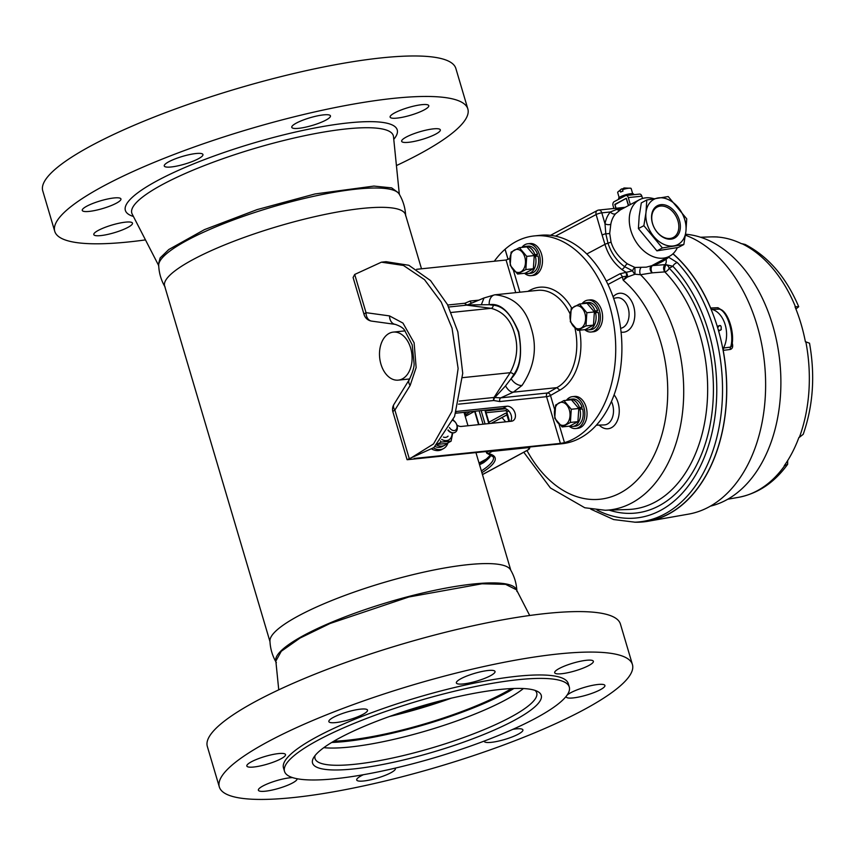 <?xml version="1.0" encoding="UTF-8"?>
<svg xmlns="http://www.w3.org/2000/svg" width="855" height="855" viewBox="0 0 855 855"><rect width="100%" height="100%" fill="white"/><g stroke="black" fill="none" stroke-linecap="round" stroke-linejoin="round"><path stroke-width="1.28" d="M453.097 420.083A7.246 5.173 -118.4 0 1 457.265 426.527A7.246 5.173 -118.4 0 1 455.117 432.331L454.839 432.48A7.246 5.173 -118.4 0 1 453.407 432.919A7.246 5.173 -118.4 0 1 447.967 430.236M455.117 432.331A7.246 5.173 -118.4 0 1 453.684 432.769A7.246 5.173 -118.4 0 1 448.127 429.947M449.463 427.575A5.504 3.933 61.6 0 0 454.272 430.557A5.504 3.933 61.6 0 0 457.019 426.014A5.504 3.933 61.6 0 0 452.936 420.468M720.733 325.851L719.365 325.499L717.666 327.796M717.195 326.247L720.498 325.552L721.225 326.888L721.075 329.795L718.638 331.12M723.212 350.379L723.512 348.038L730.64 347.077A2.789 1.988 -97.5 0 0 730.341 349.449L723.212 350.379A145.521 97.63 84.1 0 1 669.005 513.887A145.521 97.63 84.1 0 1 648.122 521.24L688.564 514.122A142.625 95.675 -95.9 0 0 709.03 506.908A142.625 95.675 -95.9 0 0 764.84 366.571A142.625 95.675 -95.9 0 0 685.432 235.178M710.42 506.149A137.324 92.126 -95.9 0 0 726.408 499.972A137.324 92.126 -95.9 0 0 778.531 351.49A137.324 92.126 -95.9 0 0 685.56 234.227M673.013 253.753A145.521 97.63 84.1 0 1 710.655 308.003L717.965 307.704A2.789 1.945 -92.3 0 0 719.397 309.125L712.065 309.425L710.655 308.003M722.122 310.354L717.965 307.704M732.265 343.101L732.169 343.763M730.341 349.449C732.425 348.722 733.12 346.809 732.414 343.731M745.122 244.445C768.324 256.489 786.183 277.244 798.709 306.71L795.909 308.997M805.848 341.85L809.525 343.208C815.253 375.484 813.148 405.858 803.208 434.308L799.372 437.333A131.082 87.937 -95.9 0 0 805.848 341.85L805.41 341.829A131.114 87.958 -95.9 0 0 795.032 306.827L795.449 306.742A131.082 87.937 -95.9 0 0 742.012 243.718L745.122 244.455M798.709 306.71L795.449 306.742M718.424 237.113L716.501 236.963A131.114 87.958 -95.9 0 1 741.531 243.718L742.012 243.718M784.666 465.676L787.647 464.297C774.48 482.53 758.096 493.538 738.506 497.343A131.082 87.937 -95.9 0 0 757.316 490.717A131.082 87.937 -95.9 0 0 784.666 465.676L784.259 465.708A131.114 87.958 -95.9 0 0 798.923 437.45L799.372 437.333M787.647 464.297L787.658 460.599M648.122 521.24A145.521 97.63 84.1 0 1 634.495 522.191M723.512 348.038A23.587 15.818 -95.9 0 0 725.179 324.718A23.587 15.818 -95.9 0 0 712.065 309.425M730.64 347.077C734.563 334.914 727.594 311.412 719.397 309.125L719.963 309.2C727.829 311.07 735.129 332.798 731.72 345.986L730.64 347.077M718.264 329.816L719.91 330.447L721.192 329.464M632.518 193.839L632.935 193.668A7.781 1.507 -16.2 0 1 633.544 194.042L633.737 194.694M618.849 199.183L618.614 198.392A7.781 1.507 -16.2 0 1 623.84 195.346A7.781 1.507 -16.2 0 1 632.454 193.615L632.796 194.79M632.935 193.668L633.256 194.748M632.689 193.764L631.172 188.549A7.032 1.368 163.8 0 0 630.83 188.271A7.032 1.368 163.8 0 0 630.413 188.186A7.032 1.368 163.8 0 0 622.547 189.671L622.964 191.125A7.032 1.368 163.8 0 0 620.58 192.044L620.164 190.601A7.032 1.368 163.8 0 0 617.812 192.065A7.032 1.368 163.8 0 0 617.673 192.482L619.148 197.558M630.83 188.271L624.203 187.972A11.703 4.724 68.7 0 0 622.547 189.671M620.164 190.601A11.703 4.724 -111.3 0 1 621.35 189.083A11.703 4.724 -111.3 0 1 622.932 188.923M628.382 205.606L626.245 198.296L614.905 204.313L616.049 208.257M628.778 205.392L630.295 204.505L628.286 197.591A3.142 2.105 84.1 0 0 626.02 195.496A3.142 2.105 84.1 0 0 625.486 195.667L614.136 201.684A3.142 2.105 84.1 0 0 613.056 205.67L613.879 208.492M615.023 204.73L615.814 208.289M614.788 204.762L626.309 198.275L628.575 205.414M628.286 197.591L641.848 196.18A3.142 2.105 -95.9 0 0 639.593 194.085L626.02 195.496M641.848 196.18L642.522 198.478M462.566 377.654L510.157 372.705C517.115 359.613 518.536 346.435 514.421 333.172C510.627 319.738 502.858 311.455 491.091 308.324L466.702 305.149L448.693 307.02M453.268 419.698A8.005 5.718 61.6 0 0 453.492 420.35M456.859 424.946A8.005 5.718 61.6 0 0 461.347 426.442L511.376 421.248A8.005 5.718 61.6 0 0 512.957 420.767A8.005 5.718 61.6 0 0 514.667 412.046A8.005 5.718 61.6 0 0 506.919 406.211L456.891 411.405A8.005 5.718 61.6 0 0 456.378 411.49M502.035 417.539A104.78 70.292 -95.9 0 0 505.69 421.836M553.313 444.568A104.78 70.292 -95.9 0 0 555.825 444.376A104.78 70.292 -95.9 0 0 556.316 444.322L556.295 444.258M555.825 444.376L562.002 443.734A104.78 70.292 -95.9 0 0 615.632 304.594A104.78 70.292 -95.9 0 0 540.349 235.296L534.172 235.937A104.78 70.292 -95.9 0 0 505.102 249.243A104.78 70.292 -95.9 0 0 505.049 249.286L508.052 259.418L505.049 249.286A104.78 70.292 -95.9 0 0 494.318 261.224M558.967 424.069L564.471 442.655A104.78 70.292 -95.9 0 0 609.455 305.235A104.78 70.292 -95.9 0 0 534.172 235.937M564.471 442.655L560.399 443.403L546.559 396.677L499.812 401.54L493.741 400.514L458.537 404.169M414.162 458.451L560.399 443.403M409.374 458.985L433.517 443.948L451.942 411.351L458.12 368.494L452.038 328.138L441.244 302.104L424.497 279.649L403.432 265.445L381.426 262.175L354.707 274.444L366.026 312.663A9.309 1.849 -16.5 0 0 364.07 314.544A9.309 9.309 0 0 0 371.722 321.127L371.722 321.127A9.309 6.915 -82.1 0 1 366.026 312.663L389.538 315.912L402.962 323.094L414.119 342.823L416.139 367.575L410.144 385.466A9.309 5.365 31.8 0 1 409.192 379.791L393.941 404.404A9.309 5.365 31.8 0 0 394.882 410.079L409.374 458.985C406.788 459.648 406.403 459.851 408.252 459.616L556.167 444.269M570.114 313.967A50.295 33.74 -95.9 0 0 537.656 290.358L495.141 294.783C513.631 296.771 525.643 307.864 531.179 328.042C537.485 347.814 534.418 366.955 521.999 385.477L513.374 392.156L556.851 387.646A50.295 33.74 -95.9 0 0 574.913 327.914M459.306 401.07L494.04 397.457A2.907 1.614 -146.9 0 1 494.842 397.522L505.54 385.894C507.998 390.147 510.606 392.242 513.363 392.156L500.763 397.853A2.907 1.956 -95.9 0 0 499.812 401.54M416.642 269.304L506.075 260.006L509.901 258.424M447.689 305.021L464.917 303.236L470.047 301.046A2.907 1.956 -95.9 0 0 471.725 302.948M508.105 259.396L505.102 249.243L508.105 259.396M455.79 413.211L503.05 408.305A8.005 5.718 -118.4 0 1 510.114 412.762A8.005 5.718 -118.4 0 1 510.702 421.323M364.07 314.544L353.094 277.501L354.707 274.444M410.144 385.466L394.882 410.079A9.309 1.849 163.5 0 0 392.926 411.96L407.066 459.691L433.913 447.571L454.571 416.492L462.737 373.346L457.853 331.868L447.432 304.508L430.514 280.558L408.829 265.274L386.054 261.694L381.426 262.175M505.54 385.894L511.14 378.615C520.193 369.841 522.715 354.237 518.686 331.804C510.136 311.786 500.325 302.755 489.242 304.711L467.407 304.914A2.907 2.095 -82.6 0 1 466.702 305.149A2.907 1.956 -95.9 0 1 464.917 303.236A2.907 2.031 -125.4 0 0 467.407 304.914L484.005 297.968L481.429 304.508M495.141 294.783A9.309 6.797 -94.8 0 0 489.242 304.711L493.217 305.224C503.274 305.908 511.643 314.832 518.333 331.997C522.245 350.636 520.727 364.829 513.759 374.586L511.14 378.615A9.309 5.761 41.8 0 0 521.999 385.477M513.759 374.586A2.907 1.614 33.1 0 0 510.157 372.705L494.04 397.457A2.907 1.956 -95.9 0 0 493.741 400.514A2.907 1.603 -70.9 0 1 494.842 397.522L500.763 397.853L547.51 392.99L556.851 387.646L559.822 390.147L550.492 395.491A2.907 2.073 60.2 0 0 547.51 392.99A2.907 1.956 84.1 0 0 546.559 396.677A2.907 0.577 -16.5 0 0 550.492 395.491L554.66 409.545M527.802 291.384L530.196 290.155L530.346 291.117M566.427 400.3A16.021 10.752 84.1 0 1 572.348 396.667A16.021 10.752 84.1 0 1 583.858 407.258A16.021 10.752 84.1 0 1 575.661 428.537A16.021 10.752 84.1 0 1 569.12 426.196M575.661 428.537L577.895 428.302A16.021 10.752 -95.9 0 0 586.092 407.033A16.021 10.752 -95.9 0 0 574.581 396.431L572.348 396.667M578.867 408.979L582.127 407.215A13.648 9.149 -95.9 0 0 572.594 399.029L569.911 399.306A13.648 9.149 84.1 0 1 579.444 407.493L578.536 407.985M572.732 426.453L575.415 426.175A13.648 9.149 -95.9 0 0 582.629 408.914L579.947 409.192A13.648 9.149 84.1 0 1 572.732 426.453A13.648 9.149 84.1 0 1 569.815 426.068M578.974 409.727L579.947 409.192M567.25 400.215A13.648 9.149 84.1 0 1 569.911 399.306M582.127 407.215L579.444 407.493M569.345 409.962A11.585 7.77 84.1 0 1 565.444 424.711A11.585 7.77 84.1 0 1 555.098 417.689A11.585 7.77 84.1 0 1 558.999 402.94A11.585 7.77 84.1 0 1 569.345 409.962M554.745 418.223L562.12 426.923L570.392 422.445L571.279 409.267L563.905 400.568L555.643 405.046L554.745 418.223M563.905 400.568L571.429 399.787L578.803 408.487L577.905 421.665L569.633 426.143L562.12 426.923M578.803 408.487L571.279 409.267M577.905 421.665L570.392 422.445M389.068 333.429A24.143 16.202 -95.9 0 0 380.165 361.024A24.143 16.202 -95.9 0 0 398.291 380.133A24.143 16.202 -95.9 0 0 402.513 378.808A24.143 16.202 -95.9 0 0 411.415 351.213A24.143 16.202 -95.9 0 0 393.3 332.103A24.143 16.202 -95.9 0 0 389.068 333.429M521.871 247.405A16.021 10.752 84.1 0 1 524.991 244.648A16.021 10.752 84.1 0 1 527.792 243.771A16.021 10.752 84.1 0 1 539.815 256.447A16.021 10.752 84.1 0 1 533.905 274.754A16.021 10.752 84.1 0 1 531.105 275.641A16.021 10.752 84.1 0 1 524.564 273.301M531.105 275.641L533.338 275.406A16.021 10.752 -95.9 0 0 536.138 274.53A16.021 10.752 -95.9 0 0 542.049 256.222A16.021 10.752 -95.9 0 0 530.025 243.536L527.792 243.771M534.311 256.072L537.571 254.32A13.648 9.149 -95.9 0 0 528.037 246.133L525.355 246.411A13.648 9.149 84.1 0 1 534.888 254.598L533.98 255.079M528.176 273.557L530.859 273.279A13.648 9.149 -95.9 0 0 538.073 256.019L535.39 256.297A13.648 9.149 84.1 0 1 528.176 273.557A13.648 9.149 84.1 0 1 525.259 273.173M534.407 256.831L535.39 256.297M522.694 247.319A13.648 9.149 84.1 0 1 525.355 246.411M537.571 254.32L534.888 254.598M524.788 257.066A11.585 7.77 84.1 0 1 520.887 271.815A11.585 7.77 84.1 0 1 510.542 264.793A11.585 7.77 84.1 0 1 514.443 250.045A11.585 7.77 84.1 0 1 524.788 257.066M510.189 265.328L517.564 274.027L525.836 269.549L526.723 256.372L519.348 247.672L511.087 252.15L510.189 265.328M519.348 247.672L526.872 246.881L534.247 255.581L533.349 268.769L525.077 273.247L517.564 274.027M534.247 255.581L526.723 256.372M533.349 268.769L525.836 269.549M581.999 303.771A16.021 10.752 84.1 0 1 587.919 300.137A16.021 10.752 84.1 0 1 599.43 310.728A16.021 10.752 84.1 0 1 591.233 331.997A16.021 10.752 84.1 0 1 584.692 329.667M591.233 331.997L593.466 331.772A16.021 10.752 -95.9 0 0 601.664 310.493A16.021 10.752 -95.9 0 0 590.153 299.902L587.919 300.137M594.449 312.438L597.698 310.675A13.648 9.149 -95.9 0 0 588.165 302.499L585.493 302.777A13.648 9.149 84.1 0 1 595.027 310.953L594.118 311.444M588.304 329.912L590.987 329.635A13.648 9.149 -95.9 0 0 598.211 312.385L595.529 312.663A13.648 9.149 84.1 0 1 588.304 329.912A13.648 9.149 84.1 0 1 585.386 329.528M594.546 313.197L595.529 312.663M582.821 303.685A13.648 9.149 84.1 0 1 585.493 302.777M597.698 310.675L595.027 310.953M584.916 313.432A11.585 7.77 84.1 0 1 581.015 328.17A11.585 7.77 84.1 0 1 570.67 321.149A11.585 7.77 84.1 0 1 574.571 306.411A11.585 7.77 84.1 0 1 584.916 313.432M570.317 321.694L577.691 330.393L585.964 325.905L586.861 312.727L579.487 304.027L571.215 308.505L570.317 321.694M579.487 304.027L587 303.247L594.375 311.947L593.477 325.124L585.215 329.613L577.691 330.393M594.375 311.947L586.861 312.727M593.477 325.124L585.964 325.905M680.259 228.659A18.318 13.114 -118 0 1 664.143 237.85A18.318 13.114 -118 0 1 651.649 215.161A18.318 13.114 -118 0 1 667.766 205.97A18.318 13.114 -118 0 1 680.259 228.659M651.831 215.93A17.218 12.323 62 0 0 658.436 233.554A17.218 12.323 62 0 0 673.345 237.476A17.218 12.323 62 0 0 678.72 228.616A17.218 12.323 62 0 0 672.115 210.993A17.218 12.323 62 0 0 657.206 207.06A17.218 12.323 62 0 0 651.831 215.93M641.314 202.892L646.786 199.985L641.314 202.892L639.198 216.091L638.396 228.584L643.868 225.677L638.396 228.584L656.907 250.857L662.39 247.95L656.907 250.857L678.336 247.437L683.818 244.53L662.39 247.95L643.868 225.677L645.985 212.489L646.786 199.985L668.215 196.565L686.725 218.837L685.924 231.342A25.575 18.308 62 0 0 668.482 199.664A25.575 18.308 62 0 0 645.985 212.489A25.575 18.308 62 0 0 663.427 244.167A25.575 18.308 62 0 0 685.924 231.342L683.818 244.53M508.746 410.913L506.801 411.971A1.443 1.037 61.6 0 0 505.326 410.731L507.336 409.641M505.936 413.232L505.423 413.286A1.443 0.973 84.1 0 1 506.716 414.162L508.885 421.504M505.423 413.286L488.9 422.242M486.078 412.73L505.326 410.731M506.801 411.971L509.601 421.43M464.522 414.034L466.67 412.078M470.1 411.725A90.341 17.955 -16.5 0 1 469.79 411.96L464.896 415.274M470.239 411.715L469.79 411.96A1.4 1.197 -126.3 0 1 469.01 411.843M479.281 463.87L483.93 461.379A1.4 1.197 53.7 0 0 483.545 462.715L479.559 464.789M447.945 442.879A16.021 11.446 -118.4 0 1 444.557 447.935A16.021 11.446 -118.4 0 1 443.542 448.586A16.021 11.446 -118.4 0 1 433.485 447.945M443.542 448.586L441.682 449.602A16.021 11.446 -118.4 0 1 432.021 449.174M436.627 445.038A13.648 9.747 61.6 0 0 444.643 445.295A13.648 9.747 61.6 0 0 446.812 443.478M435.056 446.545A13.648 9.747 61.6 0 0 442.409 446.502L444.643 445.295M448.073 436.157A7.449 5.322 -118.4 0 1 448.031 436.189A7.449 5.322 -118.4 0 1 443.435 437.108M440.421 440.913L441.137 442.099L451.087 441.18L446.866 443.467L436.916 444.397M452.071 433.987A10.88 7.781 -118.4 0 1 450.115 438.872A10.88 7.781 -118.4 0 1 441.672 439.406M451.087 441.18L452.605 433.699M441.137 442.099L437.642 444.002M596.972 510.008A140.915 94.531 -95.9 0 0 611.656 515.843A140.915 94.531 -95.9 0 0 711.424 435.27A140.915 94.531 -95.9 0 0 672.885 266.258L666.034 264.708C664.72 266.749 664.314 269.143 664.795 271.89L652.301 272.831A4.19 2.447 -94.2 0 1 651.115 268.972A4.19 2.447 -94.2 0 1 652.429 265.595L664.933 264.655A4.19 2.437 -94.4 0 0 666.013 259.3C662.294 261.801 657.773 263.896 652.429 265.595A4.19 2.266 62.5 0 0 652.28 265.584A4.19 2.266 62.5 0 0 651.692 265.702L669.465 256.286A32.02 22.914 62 0 0 677.363 247.629M620.388 209.86L615.557 213.771A4.19 2.822 40.5 0 1 610.363 211.965L616.893 209.336A4.19 2.811 -95.9 0 0 615.579 208.449A4.19 2.811 -95.9 0 0 614.852 208.385L598.789 210.052A4.19 4.19 0 0 0 597.26 210.522A4.19 3.003 -118 0 0 596.138 214.541L555.451 236.13M615.557 213.771A32.02 22.914 62 0 0 610.812 224.213L609.701 233.383L611.026 241.986C613.398 250.173 618.838 257.451 627.356 263.821L634.891 267.444L646.252 267.177L651.692 265.702A4.19 3.249 64.9 0 0 651.713 272.35A4.19 3.249 64.9 0 0 652.301 272.831L640.523 274.722L634.987 274.22L627.249 277.084L623.252 280.28L626.683 276.122L622.269 276.881L607.969 284.469M653.744 198.67A32.02 22.914 62 0 0 645.675 197.858A32.02 22.914 62 0 0 639.455 199.728A32.02 22.914 62 0 0 632.315 234.676A32.02 22.914 62 0 0 663.245 258.157A32.02 22.914 62 0 0 669.465 256.286M639.455 199.728L620.281 209.913M668.193 256.97L677.342 262.635A145.104 97.342 84.1 0 1 719.921 422.423A145.104 97.342 84.1 0 1 634.944 522.181L638.899 522.052A145.382 97.523 -95.9 0 0 725.04 415.209A145.382 97.523 -95.9 0 0 672.928 253.839M606.281 281.049L619.982 273.782L632.625 270.821L624.706 266.728C616.786 260.967 611.229 253.133 608.001 243.215L605.81 233.725A4.19 0.812 163.8 0 0 602.112 235.05L596.138 214.541A4.19 0.812 163.8 0 1 601.813 212.852L604.998 223.775A36.209 25.917 -118 0 1 610.363 211.965L601.813 212.852A4.19 2.811 -95.9 0 0 599.526 210.116A4.19 2.811 -95.9 0 0 598.789 210.052M627.549 277.084A4.19 2.052 -99.5 0 0 626.052 272.211A36.327 25.992 -118 0 1 621.906 269.517C613.783 263.212 608.129 254.822 604.955 244.348L602.112 235.05M665.949 264.697C664.602 266.878 664.196 269.272 664.741 271.89C663.159 269.133 663.223 266.717 664.933 264.655L666.034 264.708A4.19 3.003 -118 0 1 669.187 268.214L672.885 266.258A4.19 2.33 -43.2 0 1 677.342 262.635M667.466 257.355A4.19 3.57 -6.3 0 0 668.268 257.612L666.013 259.3A4.19 2.49 30.2 0 1 665.243 258.531M620.142 209.977A4.19 3.335 65 0 1 616.893 209.336L623.584 208.15M609.701 233.383A4.19 1.026 -179.5 0 1 605.81 233.725L604.998 223.775A4.19 2.18 10.6 0 0 610.812 224.213M621.906 269.517A4.19 1.614 -53.4 0 0 624.706 266.728A4.19 1.646 123.3 0 1 627.356 263.821M632.625 270.821A4.19 2.276 107.5 0 1 634.891 267.444L634.987 274.22A4.19 1.838 -121 0 1 632.625 270.821M626.683 276.122A4.19 1.592 86.1 0 0 625.721 272.275A4.19 2.095 -100 0 1 627.249 277.084A4.19 1.122 -128 0 0 626.683 276.122M641.239 267.401A4.19 1.999 -87.8 0 0 639.839 270.746A4.19 1.999 -87.8 0 0 640.523 274.722A130.142 87.306 84.1 0 1 681.724 418.576A130.142 87.306 84.1 0 1 605.158 510.253L628.126 509.495A131.766 88.396 -95.9 0 0 705.535 417.39A131.766 88.396 -95.9 0 0 664.795 271.89A4.19 2.383 -44.6 0 0 669.187 268.214A135.956 91.207 84.1 0 1 708.624 431.743A135.956 91.207 84.1 0 1 612.009 510.98A135.956 91.207 84.1 0 1 609.155 510.125M623.391 683.017A215.428 42.803 -16.5 0 1 400.738 777.12A215.428 42.803 -16.5 0 1 219.318 786.931A215.428 42.803 -16.5 0 1 228.36 768.474A215.428 42.803 -16.5 0 1 451.023 674.381A215.428 42.803 -16.5 0 1 632.433 664.559A215.428 42.803 -16.5 0 1 623.391 683.017M632.433 664.559L620.431 624.075A215.428 42.803 163.5 0 0 439.021 633.897A215.428 42.803 163.5 0 0 216.368 727.99A215.428 42.803 163.5 0 0 207.327 746.447L219.318 786.931M569.291 687.014L568.265 683.573A148.503 29.508 163.5 0 0 443.211 690.338A148.503 29.508 163.5 0 0 289.717 755.2A148.503 29.508 163.5 0 0 283.486 767.929L284.512 771.37A148.503 29.508 163.5 0 0 409.566 764.605A148.503 29.508 163.5 0 0 563.06 699.732A148.503 29.508 163.5 0 0 569.291 687.014A148.503 29.508 163.5 0 0 444.226 693.779A148.503 29.508 163.5 0 0 290.732 758.652A148.503 29.508 163.5 0 0 284.512 771.37M278.751 689.825L275.844 661.107L281.284 651.275L300.062 638.054L330.062 623.487L408.84 596.993L482.017 583.783L505.615 584.36L516.505 589.822M516.719 590.249L516.698 590.185A125.589 24.955 163.5 0 0 432.213 590.858A125.589 24.955 163.5 0 0 281.135 650.762A125.589 24.955 163.5 0 0 275.866 661.524L275.887 661.588M257.184 759.155A20.167 4.008 -16.5 0 1 285.517 754.57A20.167 4.008 -16.5 0 1 275.171 761.442A20.167 4.008 -16.5 0 1 246.839 766.027A20.167 4.008 -16.5 0 1 257.184 759.155M353.949 710.249A20.167 4.008 -16.5 0 1 367.522 710.131A20.167 4.008 -16.5 0 1 342.417 721.481A20.167 4.008 -16.5 0 1 328.844 721.588A20.167 4.008 -16.5 0 1 353.949 710.249M492.854 670.416A20.167 4.008 -16.5 0 1 495.034 671.496A20.167 4.008 -16.5 0 1 480.884 679.768A20.167 4.008 -16.5 0 1 458.547 684.021A20.167 4.008 -16.5 0 1 456.367 682.953A20.167 4.008 -16.5 0 1 470.517 674.67A20.167 4.008 -16.5 0 1 492.854 670.416M592.526 663.01A20.167 4.008 -16.5 0 1 571.674 671.816A20.167 4.008 -16.5 0 1 554.692 672.735A20.167 4.008 -16.5 0 1 555.536 671.004A20.167 4.008 -16.5 0 1 576.388 662.198A20.167 4.008 -16.5 0 1 593.37 661.278A20.167 4.008 -16.5 0 1 592.526 663.01M566.865 695.425A20.167 4.008 -16.5 0 1 576.58 690.06A20.167 4.008 -16.5 0 1 604.913 685.475A20.167 4.008 -16.5 0 1 594.567 692.347A20.167 4.008 -16.5 0 1 566.234 696.932A20.167 4.008 -16.5 0 1 566.395 696.045M512.861 729.336A20.167 4.008 -16.5 0 1 522.907 729.903A20.167 4.008 -16.5 0 1 497.802 741.253A20.167 4.008 -16.5 0 1 484.229 741.36A20.167 4.008 -16.5 0 1 484.197 741.082M395.138 768.153A20.167 4.008 -16.5 0 1 395.384 768.549A20.167 4.008 -16.5 0 1 381.234 776.821A20.167 4.008 -16.5 0 1 358.897 781.075A20.167 4.008 -16.5 0 1 356.717 780.006A20.167 4.008 -16.5 0 1 363.375 774.716M297.048 778.723A20.167 4.008 -16.5 0 1 297.059 778.766A20.167 4.008 -16.5 0 1 296.215 780.487A20.167 4.008 -16.5 0 1 275.363 789.293A20.167 4.008 -16.5 0 1 258.381 790.212A20.167 4.008 -16.5 0 1 259.225 788.492A20.167 4.008 -16.5 0 1 273.889 781.481A20.167 4.008 -16.5 0 1 292.528 777.601M523.41 688.542A115.596 22.967 -16.5 0 1 387.7 740.729A115.596 22.967 -16.5 0 1 323.81 747.665M315.11 755.499A115.596 22.967 163.5 0 0 315.035 758.577A115.596 22.967 163.5 0 0 392.808 757.958A115.596 22.967 163.5 0 0 536.716 692.913A115.596 22.967 163.5 0 0 534.974 690.37M331.697 742.461A119.625 23.769 163.5 0 0 384.504 734.958A119.625 23.769 163.5 0 0 513.962 688.467M392.776 762.425A119.262 23.694 -16.5 0 1 313.561 757.754A119.262 23.694 -16.5 0 1 461.016 695.97A119.262 23.694 -16.5 0 1 537.506 691.417A119.262 23.694 -16.5 0 1 506.278 724.474A119.262 23.694 -16.5 0 1 392.776 762.425M511.493 688.574A115.874 23.021 -16.5 0 1 385.584 733.911A115.874 23.021 -16.5 0 1 333.824 741.2M467.845 108.948L455.854 68.464A215.428 42.803 163.5 0 0 310.931 69.629A215.428 42.803 163.5 0 0 42.75 190.825L54.741 231.32A215.428 42.803 -16.5 0 1 322.923 110.113A215.428 42.803 -16.5 0 1 467.845 108.948A215.428 42.803 -16.5 0 1 396.431 165.571M399.552 194.705L399.157 193.358L391.622 187.865L373.913 186.08L315.121 193.946M165.133 287.109C161.168 280.397 159.019 273.162 158.699 265.371A125.589 24.955 -16.5 0 1 315.238 195.966A125.589 24.955 -16.5 0 1 399.221 194.128C403.186 200.829 405.323 208.075 405.655 215.866M302.125 120.459A20.167 4.008 163.5 0 0 291.779 127.331A20.167 4.008 163.5 0 0 320.112 122.746A20.167 4.008 163.5 0 0 330.458 115.874A20.167 4.008 163.5 0 0 302.125 120.459M165.111 164.246A20.167 4.008 163.5 0 0 164.267 165.977A20.167 4.008 163.5 0 0 181.249 165.058A20.167 4.008 163.5 0 0 202.101 156.251A20.167 4.008 163.5 0 0 202.945 154.52A20.167 4.008 163.5 0 0 185.963 155.439A20.167 4.008 163.5 0 0 165.111 164.246M84.442 211.484A20.167 4.008 163.5 0 0 106.779 207.231A20.167 4.008 163.5 0 0 120.94 198.948A20.167 4.008 163.5 0 0 118.749 197.879A20.167 4.008 163.5 0 0 96.412 202.133A20.167 4.008 163.5 0 0 82.262 210.405A20.167 4.008 163.5 0 0 84.442 211.484M107.367 234.494A20.167 4.008 163.5 0 0 132.482 223.144A20.167 4.008 163.5 0 0 118.909 223.251A20.167 4.008 163.5 0 0 93.804 234.601A20.167 4.008 163.5 0 0 107.367 234.494M438.145 128.784A20.167 4.008 163.5 0 0 415.808 133.038A20.167 4.008 163.5 0 0 401.658 141.31A20.167 4.008 163.5 0 0 403.838 142.39A20.167 4.008 163.5 0 0 426.175 138.136A20.167 4.008 163.5 0 0 440.325 129.853A20.167 4.008 163.5 0 0 438.145 128.784M415.22 105.774A20.167 4.008 163.5 0 0 390.115 117.114A20.167 4.008 163.5 0 0 403.678 117.007A20.167 4.008 163.5 0 0 428.783 105.667A20.167 4.008 163.5 0 0 415.22 105.774M421.504 268.791L405.452 214.605A125.589 24.955 163.5 0 0 320.956 215.289A125.589 24.955 163.5 0 0 164.62 285.944L269.977 641.624M276.379 662.689C272.414 655.977 270.276 648.731 269.945 640.951A125.589 24.955 -16.5 0 1 426.495 571.546A125.589 24.955 -16.5 0 1 510.467 569.708C514.432 576.409 516.58 583.655 516.901 591.446M314.672 194.042L257.077 209.614L204.441 229.632L168.809 249.51L160.131 257.943L158.325 264.697L158.72 266.044M145.478 239.902A215.428 42.803 -16.5 0 1 54.741 231.32M389.399 716.511A115.874 23.021 163.5 0 0 451.429 698.14M395.683 714.299A112.571 22.369 163.5 0 0 444.974 699.7M716.907 236.953A131.082 87.937 -95.9 0 0 711.446 236.878L700.512 237.241M451.194 312.47L491.091 308.324A2.907 2.095 -82.6 0 0 493.217 305.224M470.047 301.046L479.089 300.105M515.736 292.634L506.075 260.006M513.331 270.02L519.904 292.196M530.196 290.155A53.202 35.696 84.1 0 1 571.717 308.131M579.583 330.19A53.202 35.696 84.1 0 1 559.822 390.147M503.05 408.305L506.919 406.211M456.292 411.725L456.891 411.405M409.192 379.791C412.698 372.32 414.333 366.913 414.087 363.557L412.196 344.822L404.49 330.126C403.132 327.925 400.055 326.012 395.234 324.366L395.234 324.366A9.309 6.915 -82.1 0 1 389.538 315.912M505.7 408.722L485.822 410.945M486.698 410.005A1.443 0.973 -95.9 0 1 486.185 410.753A1.443 1.037 61.6 0 0 485.897 410.838L485.341 411.854A2.886 2.063 61.6 0 1 485.298 410.144M485.341 411.854L488.814 423.578A2.886 2.063 61.6 0 0 488.814 423.588L489.071 423.567M491.208 423.343L506.908 414.835M491.262 454.839A88.941 17.677 -16.5 0 1 483.545 462.715M492.619 450.874A1.4 0.941 84.1 0 1 492.191 451.387L488.216 453.545A1.4 1.282 102.2 0 1 486.591 452.701L486.484 452.626A1.4 1.4 0 0 0 487.532 453.599L493.399 456.955A88.941 17.677 163.5 0 1 481.376 470.913M491.283 451.013A1.4 0.994 61.6 0 0 492.191 451.387L526.541 447.817A1.4 0.941 84.1 0 0 526.969 447.304M486.548 451.504L486.794 452.338A1.4 0.994 61.6 0 0 488.216 453.545A90.341 17.955 -16.5 0 1 481.899 472.697M486.164 451.547L486.484 452.626L488.761 451.269M474.995 411.212L478.96 424.614M482.455 474.568L527.631 450.093A8.849 1.763 163.5 0 0 526.541 447.817M483.075 424.187L479.11 410.785M481.109 410.582L485.074 423.984M479.035 463.004L487.703 458.312M474.632 411.308L465.227 416.406M526.969 450.51A118.514 79.504 -95.9 0 0 579.316 497.428A118.514 79.504 -95.9 0 0 664.559 423.738A118.514 79.504 -95.9 0 0 623.252 280.28L622.269 276.881A4.19 3.003 62 0 0 619.982 273.782M613.088 296.813A19.58 13.135 84.1 0 1 622.996 293.564A19.58 13.135 84.1 0 1 634.795 315.784A19.58 13.135 84.1 0 1 621.083 332.114M620.634 328.309A15.39 10.324 -95.9 0 0 629.066 313.689A15.39 10.324 -95.9 0 0 619.768 297.968A15.39 10.324 -95.9 0 0 616.605 297.807L613.623 298.331M614.114 394.882A19.58 13.135 84.1 0 1 618.304 418.031A19.58 13.135 84.1 0 1 604.645 428.451A19.58 13.135 84.1 0 1 599.205 425.085M596.405 425.181L604.207 424.924A15.39 10.324 -95.9 0 0 605.618 424.732A15.39 10.324 -95.9 0 0 611.453 401.497M586.797 253.978L604.955 244.348A4.19 0.78 164.2 0 1 608.001 243.215A4.19 0.78 162 0 0 611.026 241.986M399.285 193.796L393.492 136.629A136.373 27.104 163.5 0 0 301.559 136.362A136.373 27.104 163.5 0 0 132.172 214.039L158.453 265.136M133.433 216.475A141.78 28.172 -16.5 0 1 162.696 177.861A141.78 28.172 -16.5 0 1 301.858 130.633A141.78 28.172 -16.5 0 1 393.77 139.354M738.506 497.343L727.733 499.235M721.342 329.196L721.075 329.795M711.446 236.878L717.431 236.953M617.812 192.065L621.35 189.083M494.66 294.825L483.93 298M393.941 404.404A9.309 9.309 0 0 0 392.926 411.96M371.722 321.127L395.234 324.366M409.695 378.957L398.291 380.133M405.131 330.874L393.3 332.103M489.284 423.546L485.832 411.918M506.93 414.889L491.358 423.332M483.93 461.379L490.898 454.668M474.611 411.255L478.586 424.657M482.477 474.621L527.909 450.008L530.538 446.545M605.158 510.253L584.777 507.752L550.428 487.97L523.773 452.242M634.944 522.181L613.623 519.551L590.794 509.153M550.502 235.339L597.26 210.522M625.208 207.284L614.852 208.385M510.809 570.285L475.946 452.605M467.995 425.758L464.03 412.356M516.495 589.822L529.705 615.493"/></g></svg>
